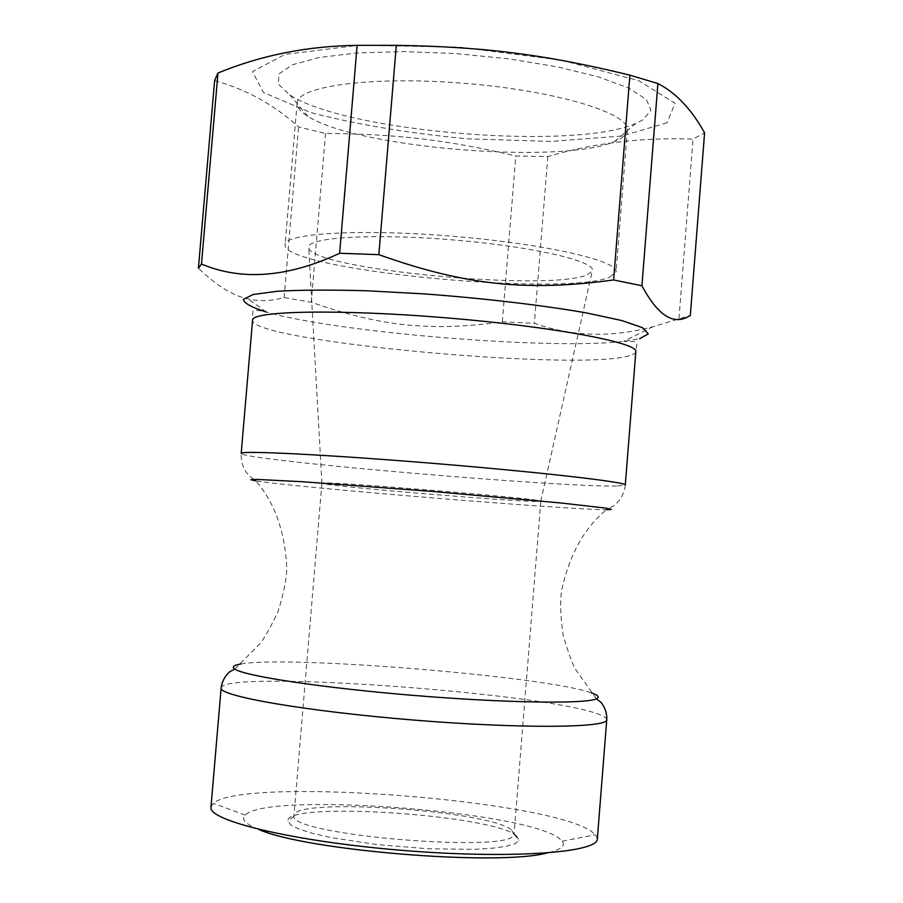 <?xml version="1.0" encoding="UTF-8"?>
<svg xmlns="http://www.w3.org/2000/svg" width="903" height="903" viewBox="0 0 903 903"><rect width="100%" height="100%" fill="white"/><g stroke="black" fill="none" stroke-linecap="round" stroke-linejoin="round"><path stroke-width="0.68" stroke-dasharray="4.51 3.39" d="M620.666 138.554L625.463 134.558L627.325 130.19C630.339 113.462 556.733 90.819 464.966 83.369C373.21 75.728 296.884 86.045 297.132 103.044C296.873 107.389 300.473 111.837 307.923 116.385C356.346 147.957 561.576 164.831 614.503 141.59L620.666 138.554M642.936 119.828L635.757 123.44C574.24 150.846 346.131 132.098 289.908 94.996L278.361 84.25L278.948 73.911L292.516 64.756L318.906 57.544L356.82 52.984L403.641 51.573L455.654 53.559L508.412 58.797L557.365 66.822L598.497 76.902L628.77 88.122L646.424 99.556L650.961 110.358L642.936 119.828M667.012 122.797L621.761 136.026L550.819 141.432L466.919 138.791C408.483 133.215 356.392 124.467 310.655 112.548L263.394 92.445L252.445 71.63L285.066 54.383L359.236 45.206L459.92 47.204L561.79 60.253L638.906 80.762L675.015 103.281L667.012 122.797M609.649 277.142L616.083 271.78C618.645 260.786 544.396 243.731 452.392 236.225C360.399 228.606 284.366 233.301 285.1 244.566C280.867 269.67 563.201 297.335 609.649 277.142M516.031 835.388L519.044 840.332L515.297 843.594L506.335 846.28L492.428 848.233L474.131 849.339L427.841 848.764L376.574 844.542L330.814 837.555L312.935 833.48L299.548 829.27L291.138 825.161L287.967 821.335C282.244 800.972 489.302 814.111 516.031 835.388M511.166 829.631C486.469 810.025 292.583 797.191 293.949 815.567L293.972 816.165C289.378 835.275 515.376 853.854 513.976 834.248L511.166 829.631M258.506 829.338C245.334 823.976 240.887 819.224 245.176 815.093C266.013 791.818 519.936 810.442 558.223 837.668L562.287 841.167C565.842 845.942 560.684 849.904 546.812 853.042M537.556 501.481L540.807 501.244C548.877 499.235 314.255 479.944 321.886 483.252L321.919 483.308C322.179 485.712 511.753 501.662 537.556 501.481M210.963 807.09L213.311 803.32C242.489 776.828 540.784 798.862 590.336 830.636L595.653 834.756L597.346 838.853M214.643 80.367L198.412 268.259C216.72 285.754 233.346 295.981 248.257 298.938C259.5 301.546 271.453 301.094 284.106 297.584L311.275 302.223C381.292 326.751 431.792 331.638 502.328 321.829L534.362 323.308C572.186 336.706 611.782 337.812 653.14 326.649L690.332 315.418M214.621 80.683C246.034 89.194 274.027 104.635 298.6 126.984L325.543 133.441C397.376 133.949 447.561 140.033 515.794 155.993L547.816 156.591C593.26 143.069 641.672 137.245 693.03 139.118L704.588 132.82M678.977 318.578L693.03 139.118M547.816 156.591L534.362 323.308M502.328 321.829L515.794 155.993M325.543 133.441L311.275 302.223M284.106 297.584L298.6 126.984M587.345 274.726L592.233 271.126C597.797 261.667 533.097 246.44 452.098 239.848C371.11 233.121 304.796 237.568 308.736 247.817C311.027 269.32 550.096 292.03 587.345 274.726M240.808 664.01C287.922 655.183 546.236 676.415 591.273 692.815M606.76 719.68C606.827 718.133 604.412 716.429 599.524 714.566C546.304 692.748 221.619 669.337 221.145 687.973M617.607 485.983L625.294 484.99C624.086 494.144 620.124 501.12 613.408 505.928L606.489 509.732L604.536 509.71C558.81 509.089 293.994 487.236 255.707 480.893L249.499 476.016C243.663 470.17 240.887 462.641 241.191 453.408C239.487 459.977 562.727 487.722 617.607 485.983M653.14 326.649L623.668 341.379L635.249 341.526L636.875 344.269L635.825 351.707C635.622 353.434 632.98 354.913 627.867 356.132C572.073 371.189 249.634 340.984 252.569 320.193L252.75 312.686C253.1 311.727 250.503 308.408 266.25 311.986C337.18 332.586 550.322 350.116 623.668 341.379L639.64 338.681M614.503 141.59L635.757 123.44M307.923 116.385L289.908 94.996M297.132 103.044L285.1 244.566M627.325 130.19L616.083 271.78M293.972 816.165L287.967 821.335M513.976 834.248L519.044 840.332M321.886 483.252L293.949 815.567M540.807 501.244L514.1 833.672M266.25 311.986L248.257 298.938M596.42 698.787L575.809 669.778C572.683 664.687 568.495 653.354 563.224 635.791C560.47 616.862 559.928 601.759 561.61 590.483C569.421 554.69 584.388 527.781 606.489 509.732M234.757 669.044L259.827 643.805C263.744 639.29 269.726 628.793 277.797 612.324C283.598 594.106 286.601 579.286 286.793 567.885C284.919 531.303 274.557 502.305 255.707 480.893M562.287 841.167L595.653 834.756M245.176 815.093L213.311 803.32M540.762 501.3L592.233 271.126M321.919 483.308L308.736 247.817"/><path stroke-width="1.35" d="M546.812 853.042C497.384 866.293 305.101 850.479 258.506 829.338M597.346 838.853C598.407 852.782 510.014 859.295 401.903 850.333C293.791 841.517 207.645 820.658 210.963 807.09L221.145 687.973C218.312 695.908 304.74 711.146 412.626 719.973C520.5 728.89 608.261 727.976 606.76 719.68L597.346 838.853M641.931 285.743L657.892 83.561C675.783 92.659 691.348 109.082 704.588 132.82L690.332 315.418C674.338 326.118 658.197 316.231 641.931 285.743L613.622 279.953C527.318 291.725 465.237 285.495 378.854 254.657L339.641 253.258C287.888 277.458 241.823 281.047 201.471 264.026L198.412 268.259M657.892 83.561L629.899 75.152C546.439 54.778 484.843 46.708 396.315 45.353L357.125 45.342C307.562 45.997 261.17 55.23 217.973 73.019L214.643 80.367L198.423 268.089M629.899 75.152L613.622 279.953M378.854 254.657L396.315 45.353M357.125 45.342L339.641 253.258M201.471 264.026L217.973 73.019M591.273 692.815L591.533 692.906C598.215 695.22 599.84 697.184 596.42 698.787C585.923 704.103 506.606 703.076 414.635 695.491C322.664 687.962 244.25 676.008 234.757 669.044C231.608 666.877 233.617 665.195 240.808 664.01M625.294 484.99C627.653 482.258 541.123 472.235 433.722 463.42C326.31 454.57 239.318 450.326 241.191 453.408L252.569 320.193C251.237 310.892 338.557 308.939 445.687 317.788C552.828 326.547 638.658 342.745 635.825 351.707L625.294 484.99M255.707 480.893L250.887 479.719L256.994 479.414L302.37 481.717L431.42 491.356L560.311 502.926L605.45 508.073L611.421 509.36L606.489 509.732M639.64 338.681L648.298 333.873L642.586 327.71L621.828 320.554L586.634 312.946C542.658 305.248 484.121 298.351 423.947 293.87L366.629 290.766C331.119 289.773 301.523 289.919 277.831 291.217L253.088 294.513L243.336 299.39C244.103 303.273 251.745 307.471 266.25 311.986M596.42 698.787L600.258 701.789C599.468 700.502 607.448 708.46 606.76 719.68M234.757 669.044L230.491 671.38C231.461 670.252 222.296 676.798 221.145 687.973"/></g></svg>
